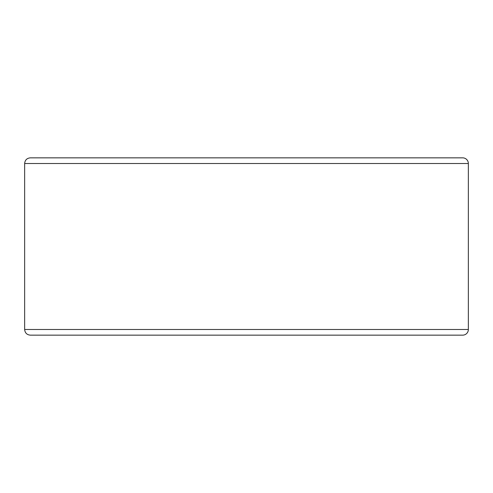 <?xml version="1.0" encoding="UTF-8"?>
<svg xmlns="http://www.w3.org/2000/svg" width="493" height="493" viewBox="0 0 493 493"><rect width="100%" height="100%" fill="white"/><g stroke="black" fill="none" stroke-linecap="round" stroke-linejoin="round"><path stroke-width="0.74" d="M462.674 335.154A5.676 5.676 0 0 0 468.35 329.478L468.35 163.522A5.676 5.676 0 0 0 462.674 157.846L30.326 157.846C26.875 158.179 24.989 160.071 24.65 163.522L24.65 329.478C24.989 332.929 26.875 334.821 30.326 335.154L462.674 335.154M24.65 329.478L468.35 329.478L468.35 163.522L24.65 163.522M462.674 157.846L453.122 157.846"/></g></svg>

